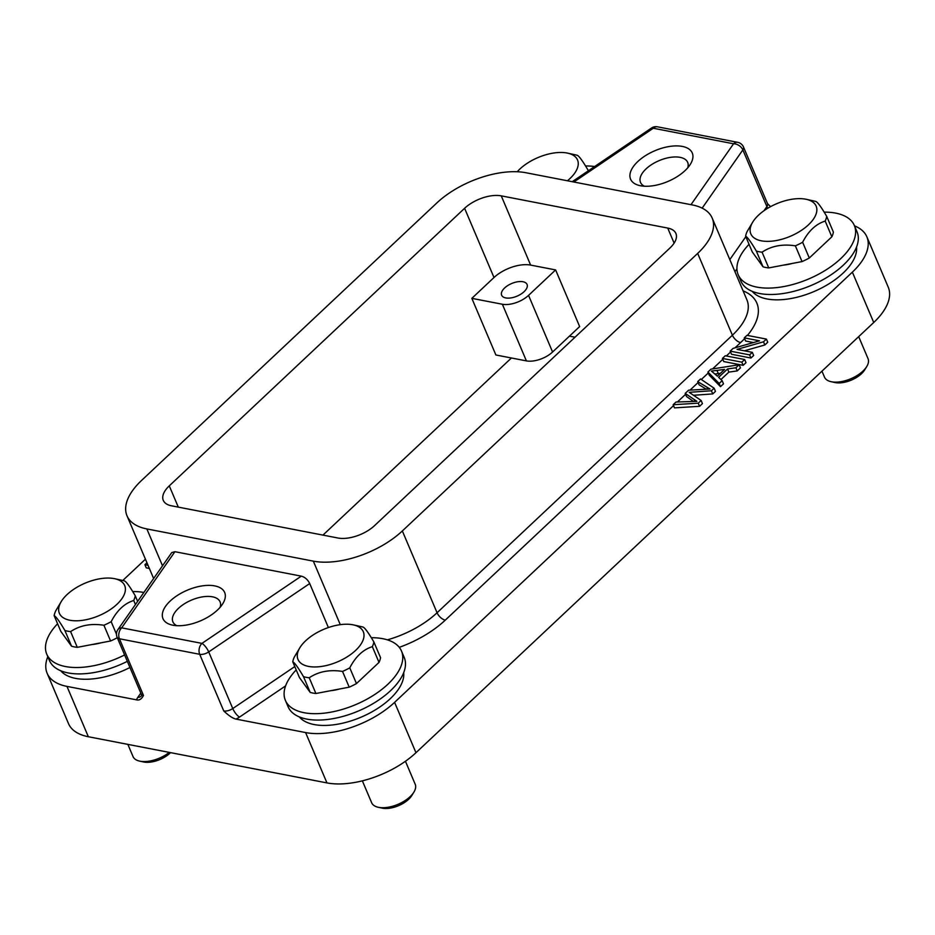 <?xml version="1.0" encoding="UTF-8"?>
<svg xmlns="http://www.w3.org/2000/svg" width="935" height="935" viewBox="0 0 935 935"><rect width="100%" height="100%" fill="white"/><g stroke="black" fill="none" stroke-linecap="round" stroke-linejoin="round"><path stroke-width="1.4" d="M353.418 624.896L361.144 626.602A43.361 21.599 157 0 1 363.131 627.104C364.954 627.923 368.542 632.878 373.871 641.971A43.361 21.599 157 0 1 372.34 646.658C363.072 649.591 355.545 656.65 349.783 667.847A43.361 21.599 157 0 1 342.526 671.423C329.681 669.413 318.578 671.517 309.228 677.77A43.361 21.599 157 0 1 306.248 677.326A43.361 21.599 157 0 1 303.501 676.659C298.171 667.578 294.583 662.623 292.76 661.805A43.361 21.599 157 0 1 294.291 657.118L299.948 647.593A35.483 17.671 157 0 1 352.799 624.779A35.483 17.671 157 0 1 353.418 624.896A35.483 17.671 157 0 1 355.335 650.678A35.483 17.671 157 0 1 308.492 666.41A35.483 17.671 157 0 1 299.948 647.593M292.76 661.805L299.434 677.536L310.186 692.391A43.361 21.599 -23 0 0 312.921 693.057A43.361 21.599 -23 0 0 315.901 693.501L349.211 687.167A43.361 21.599 -23 0 0 356.469 683.578L379.014 662.389A43.361 21.599 -23 0 0 380.557 657.702L373.871 641.971M379.014 662.389L372.34 646.658M349.783 667.847L356.469 683.578M349.211 687.167L342.526 671.423M309.228 677.77L315.901 693.501M310.186 692.391L303.501 676.659M330.429 690.731A33.508 16.69 -23 0 0 339.721 688.966M371.312 637.717A63.077 31.416 157 0 1 401.489 651.052A63.077 31.416 157 0 1 387.826 684.291A63.077 31.416 157 0 1 328.255 712.61A63.077 31.416 157 0 1 285.374 700.35A63.077 31.416 157 0 1 296.196 669.916M285.374 700.35L288.085 706.731A63.077 31.416 -23 0 0 330.967 719.003A63.077 31.416 -23 0 0 390.538 690.685A63.077 31.416 -23 0 0 404.2 657.445L401.489 651.052M299.352 716.923A57.292 28.529 -23 0 0 390.222 698.726A57.292 28.529 -23 0 0 403.698 672.627M854.485 225.849A67.016 33.38 157 0 1 866.874 236.835A67.016 33.38 157 0 1 852.358 272.143L394.593 702.36A67.016 33.38 157 0 1 305.593 732.561L236.029 719.097C232.885 718.431 228.794 715.719 223.745 710.951L199.704 654.301A7.889 5.493 -79 0 1 201.948 643.385A7.889 2.501 55.9 0 1 208.715 651.917A7.889 3.927 157 0 1 199.704 654.301L119.435 638.78A7.889 3.927 157 0 1 117.097 637.226L141.138 693.875A7.889 3.927 -23 0 0 143.476 695.418C141.617 699.088 139.303 700.56 136.533 699.847L66.969 686.395A67.016 33.38 157 0 1 47.124 673.258A67.016 33.38 157 0 1 47.825 656.709M752.196 291.334A57.292 28.529 -23 0 0 843.054 273.137A57.292 28.529 -23 0 0 856.542 247.039M741.841 362.172L722.428 358.421L723.76 361.565L743.185 365.328L746.001 362.675L744.669 359.519L741.841 362.172L743.185 365.328M727.535 368.963L718.618 377.343L722.159 380.685L719.167 383.49L707.924 372.048L710.974 369.185L739.117 364.743L735.903 367.759L727.535 368.963L728.868 372.107L720.955 379.54M728.868 372.107L737.236 370.914L740.45 367.887L739.117 364.743M707.924 372.048L709.268 375.192L720.499 386.646L723.491 383.829L722.159 380.685M744.412 350.812L764.842 344.957L767.74 342.245L766.408 339.089L763.509 341.813L764.842 344.957M763.509 341.813L737.049 349.386L752.313 352.343L749.613 354.879L730.188 351.128L733.087 348.404L759.524 340.831L744.283 337.874L745.616 341.03L753.505 342.549M730.188 351.128L731.521 354.272L750.945 358.023L753.657 355.487L752.313 352.343M693.583 395.271L712.75 393.927L715.474 391.368L714.141 388.224L711.418 390.772L712.75 393.927M693.431 401.384L686.535 396.545L685.203 393.401L688.604 390.199L710.027 389.007L697.72 381.632L699.064 384.776L706.019 388.995M698.235 403.172L673.153 404.726L674.486 407.87L699.567 406.316L702.442 403.604L701.11 400.46L698.235 403.172L699.567 406.316M328.384 627.549L309.707 583.545L208.715 651.917L232.757 708.555L294.782 666.573M143.476 695.418L119.435 638.78A7.889 5.493 101 0 1 121.679 627.853A7.889 5.353 35 0 0 117.892 629.629L171.736 552.608L174.927 551.697L301.292 576.147C304.927 577.105 307.732 579.583 309.707 583.545M313.33 561.14L146.853 528.929A67.016 33.38 157 0 1 127.008 515.793A67.016 33.38 157 0 1 141.524 480.485L436.855 202.93A67.016 33.38 157 0 1 525.867 172.73L692.344 204.94A67.016 33.38 157 0 1 712.189 218.077A67.016 33.38 157 0 1 697.674 253.397L402.342 530.951A67.016 33.38 157 0 1 313.33 561.14L340.293 624.662M170.228 600.995A33.508 16.69 -23 0 0 172.309 625.094A33.508 16.69 -23 0 0 172.893 625.211A33.508 16.69 -23 0 0 217.399 610.111A33.508 16.69 -23 0 0 222.81 603.659A33.508 16.69 -23 0 0 214.734 585.894A33.508 16.69 -23 0 0 170.228 600.995M47.124 673.258L68.489 723.596A67.016 33.38 -23 0 0 88.346 736.733L326.958 782.911A67.016 33.38 -23 0 0 415.97 752.71L873.734 322.493A67.016 33.38 -23 0 0 888.25 287.185L866.874 236.835M763.988 210.714L766.899 206.553A7.889 3.927 -23 0 0 767.518 203.631L770.557 206.647M337.944 538.011A27.594 13.744 -23 0 0 374.596 525.587L669.928 248.02A27.594 13.744 -23 0 0 675.912 233.481A27.594 13.744 -23 0 0 667.73 228.07L501.253 195.859A27.594 13.744 -23 0 0 464.601 208.295L169.27 485.861A27.594 13.744 -23 0 0 163.298 500.4A27.594 13.744 -23 0 0 171.467 505.8L337.944 538.011M122.777 580.483L145.428 559.2M60.74 670.757A57.292 28.529 -23 0 0 129.942 667.496M149.355 568.457L146.257 567.849L144.925 564.705L146.959 562.788M362.359 780.842L371.651 802.721A23.655 11.781 -23 0 0 378.243 807.279A23.655 11.781 -23 0 0 378.652 807.361A23.655 11.781 -23 0 0 413.889 792.144A23.655 11.781 -23 0 0 415.198 784.243L405.439 761.254M381.76 808.039A19.705 9.818 -23 0 0 382.111 808.12A19.705 9.818 -23 0 0 382.45 808.191A19.705 9.818 -23 0 0 411.809 795.51L413.889 792.144M127.861 744.389L133.027 756.555A23.655 11.781 -23 0 0 139.619 761.113A23.655 11.781 -23 0 0 140.04 761.195A23.655 11.781 -23 0 0 169.282 752.394M143.149 761.873A19.705 9.818 -23 0 0 143.487 761.955A19.705 9.818 -23 0 0 143.838 762.025A19.705 9.818 -23 0 0 170.532 752.64M821.958 371.16L824.495 377.132A23.655 11.781 -23 0 0 831.086 381.69A23.655 11.781 -23 0 0 831.495 381.772A23.655 11.781 -23 0 0 866.733 366.555A23.655 11.781 -23 0 0 868.031 358.654L858.692 336.635M834.604 382.45A19.705 9.818 -23 0 0 834.955 382.532A19.705 9.818 -23 0 0 835.294 382.602A19.705 9.818 -23 0 0 864.653 369.921L866.733 366.555M687.728 167.821A25.619 12.763 -23 0 0 687.681 162.363A25.619 12.763 -23 0 0 680.084 157.349A25.619 12.763 -23 0 0 646.062 168.884A25.619 12.763 -23 0 0 640.51 182.395A25.619 12.763 -23 0 0 644.39 186.217M640.498 185.749A33.508 16.69 -23 0 0 685.004 170.649A33.508 16.69 -23 0 0 690.416 164.186A33.508 16.69 -23 0 0 682.34 146.421A33.508 16.69 -23 0 0 637.834 161.521A33.508 16.69 -23 0 0 639.914 185.621A33.508 16.69 -23 0 0 640.498 185.749M767.518 203.631L743.477 146.994A7.889 3.927 157 0 1 742.857 149.916A7.889 5.353 -145 0 0 733.554 143.78A7.889 5.493 -79 0 1 737.715 142.33L657.445 126.809A7.889 5.493 101 0 0 653.273 128.247A7.889 2.501 -124.1 0 0 651.531 128.013L572.22 181.706M220.122 607.283A25.619 12.763 -23 0 0 220.064 601.836A25.619 12.763 -23 0 0 212.479 596.81A25.619 12.763 -23 0 0 178.445 608.358A25.619 12.763 -23 0 0 172.893 621.857A25.619 12.763 -23 0 0 176.785 625.679M322.949 535.112L511.422 357.988M569.462 336.144L575.025 337.219M493.996 277.52L471.836 298.347L495.889 354.984L526.405 360.887A19.705 9.818 -23 0 0 552.585 352.004L579.653 326.56L555.612 269.923L530.636 265.096A27.594 13.744 157 0 0 493.996 277.52L464.601 208.295M555.612 269.923L528.544 295.366A19.705 9.818 157 0 1 502.364 304.249L471.836 298.347M524.067 291.708A13.803 6.872 -23 0 0 527.059 284.439A13.803 6.872 -23 0 0 517.674 281.762A13.803 6.872 -23 0 0 504.643 287.957A13.803 6.872 -23 0 0 501.651 295.226A13.803 6.872 -23 0 0 511.036 297.903A13.803 6.872 -23 0 0 524.067 291.708M124.612 654.956A63.077 31.416 157 0 1 46.75 654.173L49.462 660.566A63.077 31.416 -23 0 0 127.335 661.337M132.7 591.539A63.077 31.416 157 0 1 143.873 592.463M46.75 654.173A63.077 31.416 157 0 1 57.584 623.75M91.817 644.566A33.508 16.69 -23 0 0 101.109 642.801M114.795 578.73A35.483 17.671 157 0 1 116.723 604.513A35.483 17.671 157 0 1 69.88 620.244A35.483 17.671 157 0 1 61.324 601.427A35.483 17.671 157 0 1 114.175 578.601A35.483 17.671 157 0 1 114.795 578.73L122.532 580.425A43.361 21.599 157 0 1 124.519 580.939C126.342 581.757 129.918 586.712 135.259 595.794A43.361 21.599 157 0 1 133.728 600.48C124.448 603.414 116.933 610.485 111.171 621.681A43.361 21.599 157 0 1 103.914 625.258C91.057 623.236 79.954 625.351 70.604 631.604A43.361 21.599 157 0 1 67.624 631.16A43.361 21.599 157 0 1 64.889 630.494C59.548 621.413 55.971 616.457 54.136 615.627L60.822 631.37L71.563 646.225A43.361 21.599 -23 0 0 74.309 646.891A43.361 21.599 -23 0 0 77.289 647.336L110.587 640.989A43.361 21.599 -23 0 0 117.296 637.717M54.136 615.627A43.361 21.599 157 0 1 55.679 610.952L61.324 601.427M135.259 595.794L137.632 601.392M135.435 604.536L133.728 600.48M111.171 621.681L116.466 634.175M110.587 640.989L103.914 625.258M70.604 631.604L77.289 647.336M71.563 646.225L64.889 630.494M585.544 165.951A63.077 31.416 157 0 1 594.625 166.535M517.23 171.76A35.483 17.671 157 0 1 567.019 153.013A35.483 17.671 157 0 1 567.639 153.141A35.483 17.671 157 0 1 567.44 180.782M567.639 153.141L575.376 154.836A43.361 21.599 157 0 1 577.351 155.35C579.186 156.168 582.762 161.124 588.103 170.205A43.361 21.599 157 0 1 587.916 171.07M588.103 170.205L588.349 170.789M148.022 565.301L144.925 564.705M738.206 274.761L740.917 281.143A63.077 31.416 -23 0 0 783.799 293.415A63.077 31.416 -23 0 0 843.37 265.096A63.077 31.416 -23 0 0 857.044 231.857L854.333 225.464A63.077 31.416 157 0 1 840.658 258.703A63.077 31.416 157 0 1 781.087 287.022A63.077 31.416 157 0 1 738.206 274.761A63.077 31.416 157 0 1 749.04 244.327M824.156 212.128A63.077 31.416 157 0 1 854.333 225.464M783.273 265.143A33.508 16.69 -23 0 0 792.564 263.378M745.604 236.216L752.278 251.947L763.018 266.802A43.361 21.599 -23 0 0 765.765 267.468A43.361 21.599 -23 0 0 768.745 267.913L802.043 261.578A43.361 21.599 -23 0 0 809.301 258.002L831.858 236.8A43.361 21.599 -23 0 0 833.401 232.114L826.715 216.382A43.361 21.599 157 0 1 825.184 221.069C815.904 224.003 808.389 231.062 802.627 242.258A43.361 21.599 157 0 1 795.369 245.835C782.525 243.825 771.422 245.928 762.072 252.181A43.361 21.599 157 0 1 759.091 251.737A43.361 21.599 157 0 1 756.345 251.071C751.015 241.99 747.427 237.034 745.604 236.216A43.361 21.599 157 0 1 747.135 231.529L752.792 222.004A35.483 17.671 157 0 1 805.643 199.19A35.483 17.671 157 0 1 806.262 199.307A35.483 17.671 157 0 1 808.179 225.09A35.483 17.671 157 0 1 761.335 240.821A35.483 17.671 157 0 1 752.792 222.004M831.858 236.8L825.184 221.069M806.262 199.307L813.988 201.013A43.361 21.599 157 0 1 815.974 201.516C817.798 202.334 821.386 207.29 826.715 216.382M763.018 266.802L756.345 251.071M762.072 252.181L768.745 267.913M802.043 261.578L795.369 245.835M802.627 242.258L809.301 258.002M722.428 358.421L725.244 355.767L744.669 359.519M719.167 383.49L720.499 386.646M735.903 367.759L737.236 370.914M716.958 370.424L711.43 371.066L717.344 376.174L724.567 369.383L716.958 370.424L718.302 373.579L720.417 373.287M715.111 373.988L718.302 373.579M749.613 354.879L750.945 358.023M744.283 337.874L746.983 335.338L766.408 339.089M711.418 390.772L689.177 392.326L701.11 400.46M673.153 404.726L676.04 402.015L696.891 401.349L685.203 393.401M697.72 381.632L700.56 378.967L714.141 388.224M236.029 719.097A15.766 7.854 -23 0 0 239.512 717.087L285.596 685.893M399.268 647.347A74.893 37.295 -23 0 0 445.294 620.127L673.527 405.626M744.587 338.61A74.893 37.295 -23 0 1 740.625 342.572L735.003 347.855M730.574 352.016L726.355 355.978M722.802 359.32L712.575 368.928M708.309 372.936L701.332 379.493M698.106 382.532L690.065 390.094M685.589 394.301L677.431 401.957M747.416 335.42A74.893 37.295 -23 0 0 743.08 290.855M734.957 271.699L736.932 268.859M223.745 710.951A7.889 3.927 -23 0 0 232.757 708.555A7.889 2.501 -124.1 0 0 239.512 717.087M146.853 528.929L162.515 565.815M301.292 576.147L201.948 643.385L121.679 627.853L174.927 551.697M326.958 782.911L305.593 732.561M66.969 686.395L88.346 736.733M394.593 702.36L415.97 752.71M873.734 322.493L852.358 272.143M402.342 530.951L437.066 612.764L732.397 335.209A67.016 33.38 -23 0 0 746.925 299.89L712.189 218.077M740.625 342.572A7.889 4.067 46.8 0 1 732.397 335.209L697.674 253.397M387.394 639.844A67.016 33.38 -23 0 0 437.066 612.764A7.889 4.067 -133.2 0 0 445.294 620.127M140.811 693.092L137.796 697.405A7.889 5.353 -145 0 0 141.384 695.885M137.796 697.405A15.766 7.854 -23 0 0 136.533 699.847M573.845 182.021L653.273 128.247L733.554 143.78L690.977 204.683M767.834 208.201A7.889 5.353 35 0 1 766.899 206.553L742.857 149.916L702.15 208.143M729.814 259.591L745.814 236.719M169.27 485.861L178.304 507.132M674.123 243.123L667.73 228.07M501.253 195.859L530.636 265.096M526.405 360.887L502.364 304.249M528.544 295.366L552.585 352.004M694.939 401.349L694.261 399.748M707.62 388.972L706.86 387.183M117.892 629.629A7.889 7.889 0 0 0 117.097 637.226M127.008 515.793L153.632 578.508M382.111 808.12L378.243 807.279M143.487 761.955L139.619 761.113M834.955 382.532L831.086 381.69M743.477 146.994A7.889 7.889 0 0 0 737.715 142.33M657.445 126.809A7.889 7.889 0 0 0 651.531 128.013M141.138 693.875L141.582 695.628"/></g></svg>
